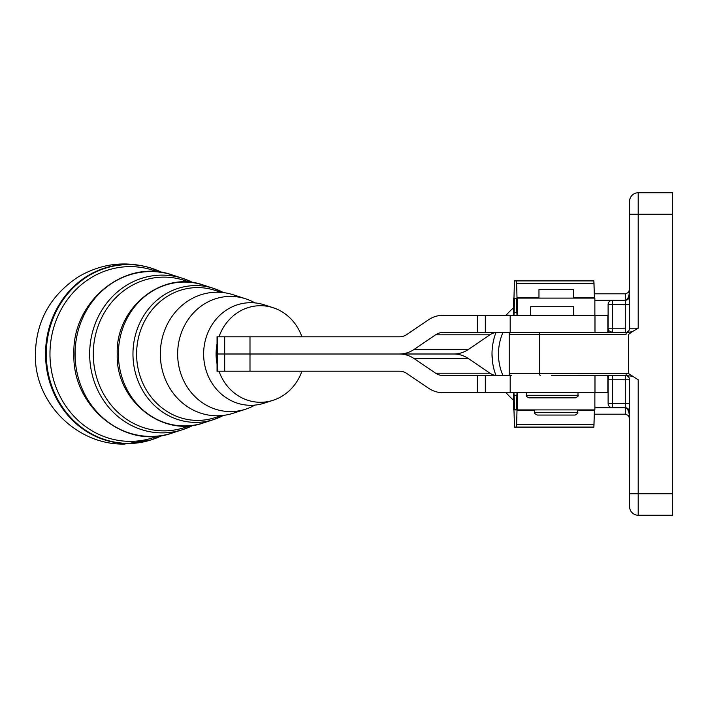<?xml version="1.0" encoding="UTF-8"?>
<svg xmlns="http://www.w3.org/2000/svg" width="708" height="708" viewBox="0 0 708 708"><rect width="100%" height="100%" fill="white"/><g stroke="black" fill="none" stroke-linecap="round" stroke-linejoin="round"><path stroke-width="1.06" d="M573.365 298.103L573.365 289.501L538.965 289.501L538.965 298.103M534.673 409.897L534.673 412.481C533.938 412.914 534.797 413.773 537.248 415.056L575.091 415.056C577.542 413.764 578.401 412.906 577.666 412.481L534.673 412.481L577.666 412.481L577.666 409.897M573.701 315.299L573.701 306.706L530.708 306.706L530.708 315.299M526.407 392.701L526.407 395.276C525.681 395.807 526.54 396.666 528.991 397.861L575.427 397.861C577.87 396.666 578.728 395.807 578.002 395.276L526.407 395.276L578.002 395.276L578.002 392.701M132.962 353.991A68.402 62.853 90 0 0 213.789 419.534A68.402 62.853 -90 0 1 132.962 353.991A68.402 62.853 -90 0 1 213.789 288.448A68.402 62.853 90 0 0 132.962 353.991M136.6 353.991A66.402 61.012 -90 0 1 220.179 292.307A66.402 61.012 90 0 0 136.6 353.991A66.402 61.012 90 0 0 220.179 415.685A66.402 61.012 -90 0 1 136.6 353.991M118.386 353.991A71.924 66.092 90 0 0 203.373 422.924A71.924 66.092 -90 0 1 118.386 353.991A71.924 66.092 -90 0 1 203.373 285.067A71.924 66.092 90 0 0 118.386 353.991M223.604 292.625L213.789 288.448A68.402 62.853 -90 0 1 223.551 292.616M223.551 415.375A68.402 62.853 -90 0 1 213.789 419.534L223.604 415.366M89.659 353.991A78.88 72.482 90 0 0 182.859 429.579A78.88 72.482 -90 0 1 89.659 353.991A78.88 72.482 -90 0 1 182.859 278.412A78.88 72.482 90 0 0 89.659 353.991M93.288 353.991A76.88 70.641 -90 0 1 189.231 282.218A76.88 70.641 90 0 0 93.288 353.991A76.88 70.641 90 0 0 189.231 425.774A76.88 70.641 -90 0 1 93.288 353.991M75.075 353.991A82.411 75.721 90 0 0 172.451 432.96A82.411 75.721 -90 0 1 75.075 353.991A82.411 75.721 -90 0 1 172.451 275.023A82.411 75.721 90 0 0 75.075 353.991M193.116 282.66L182.859 278.412A78.88 72.482 -90 0 1 193.063 282.66M193.063 425.331A78.88 72.482 -90 0 1 182.859 429.579L193.116 425.322M46.303 353.991A89.376 82.128 90 0 0 150.6 440.057A89.376 82.128 -90 0 1 46.303 353.991A89.376 82.128 -90 0 1 150.6 267.934A89.376 82.128 90 0 0 46.303 353.991M49.967 353.991A87.367 80.278 -90 0 1 157.716 271.899A87.367 80.278 90 0 0 49.967 353.991A87.367 80.278 90 0 0 157.716 436.084A87.367 80.278 -90 0 1 49.967 353.991M150.317 267.854A89.553 82.287 90 0 0 150.043 267.766A89.553 82.287 90 0 0 45.542 353.991A89.553 82.287 90 0 0 150.043 440.226A89.553 82.287 90 0 0 150.317 440.137M162.221 272.518L150.6 267.934A89.376 82.128 -90 0 1 162.167 272.509M162.167 435.482A89.376 82.128 -90 0 1 150.6 440.057L162.221 435.473M150.016 440.234A89.553 82.287 -90 0 1 127.829 443.544A89.553 82.287 -90 0 1 45.542 353.991A89.553 82.287 -90 0 1 150.016 267.757M239.508 410.755A61.782 56.764 -90 0 1 160.327 353.991A61.782 56.764 -90 0 1 239.508 297.236M177.646 353.991A57.587 52.914 -90 0 1 245.694 298.811A57.587 52.914 -90 0 1 254.969 302.9A57.587 52.914 90 0 0 177.646 353.991A57.587 52.914 90 0 0 254.969 405.091A57.587 52.914 -90 0 1 245.694 409.18A57.587 52.914 -90 0 1 177.646 353.991M245.694 298.811L233.321 294.794A61.782 56.764 90 0 0 160.327 353.991A61.782 56.764 90 0 0 233.321 413.198L245.694 409.18M268.695 401.436A51.303 47.135 -90 0 1 203.63 353.991A51.303 47.135 -90 0 1 268.695 306.546M216.09 353.991A48.286 44.365 -90 0 1 217.046 344.035A48.286 44.365 90 0 0 216.09 353.991A48.286 44.365 90 0 0 217.046 363.947A48.286 44.365 -90 0 1 216.09 353.991M219.002 336.796A48.286 44.365 -90 0 1 273.146 307.723A48.286 44.365 -90 0 1 301.918 336.796A48.286 44.365 90 0 0 260.456 305.706A48.286 44.365 90 0 0 219.002 336.796M301.909 371.204A48.286 44.365 -90 0 1 273.146 400.268A48.286 44.365 -90 0 1 219.002 371.204A48.286 44.365 90 0 0 260.456 402.277A48.286 44.365 90 0 0 301.909 371.204M273.146 307.723L264.243 304.838A51.303 47.135 90 0 0 203.63 353.991A51.303 47.135 90 0 0 264.243 403.153L273.146 400.268M217.568 336.796L399.533 336.796L249.995 336.796L249.995 353.991L453.846 354.009A34.4 29.249 -90 0 0 468.475 349.389A34.4 29.249 90 0 1 453.846 353.991L399.533 353.991A34.4 29.249 -90 0 0 414.153 349.389L435.624 334.804A17.196 14.62 90 0 1 442.934 332.503L477.564 332.503L477.564 315.299L442.934 315.299A34.4 29.249 -90 0 0 428.313 319.91L406.843 334.495A17.196 14.62 90 0 1 399.533 336.796A17.196 14.62 -90 0 0 406.843 334.495L428.313 319.91A34.4 29.249 90 0 1 442.934 315.299L477.564 315.299L477.564 332.503L442.934 332.503A17.196 14.62 -90 0 0 435.624 334.804L489.945 334.804L468.475 349.389L489.945 334.804A17.196 14.62 90 0 1 497.255 332.503A17.196 14.62 -90 0 0 489.945 334.804L435.624 334.804L414.153 349.389L468.475 349.389L414.153 349.389A34.4 29.249 90 0 1 399.533 353.991L453.846 353.991A34.4 29.249 90 0 1 468.475 358.611L489.945 373.196A17.196 14.62 -90 0 0 497.255 375.497A17.196 14.62 90 0 1 489.945 373.196L435.624 373.196L414.153 358.611A34.4 29.249 -90 0 0 399.533 354.009L249.995 354.009L249.995 336.796L217.568 336.796L217.568 353.991L249.995 354.009L224.684 353.991L224.684 336.796L224.684 353.991L249.995 353.991L249.995 371.204L399.533 371.204A17.196 14.62 90 0 1 406.843 373.505L428.313 388.09A34.4 29.249 -90 0 0 442.934 392.701L477.564 392.701L477.564 375.497L442.934 375.497A17.196 14.62 90 0 1 435.624 373.196A17.196 14.62 -90 0 0 442.934 375.497L477.564 375.497L477.564 392.701L485.316 392.701L485.316 375.497L477.564 375.497L485.316 375.497L485.316 392.701L510.185 392.701L510.185 375.497L485.316 375.497L510.185 375.497L510.185 392.701L594.986 392.701L594.986 375.497L594.986 392.701L607.845 392.701L607.845 376.798L607.845 392.701L442.934 392.701A34.4 29.249 90 0 1 428.313 388.09L406.843 373.505A17.196 14.62 -90 0 0 399.533 371.204L217.568 371.204L224.684 371.204L224.684 354.009L217.568 353.991L224.684 353.991L217.568 354.009L217.568 336.796L217.046 336.796L217.046 353.991L217.568 353.991L217.568 371.204L217.568 354.009L217.046 354.009L217.046 371.204L217.568 371.204M629.598 493.741L629.598 379.798L629.598 493.741L638.2 493.741L638.2 379.798L628.589 373.603L626.031 373.346L509.211 373.346L509.211 334.654L539.638 334.654A2.151 0.628 -90 0 1 540.266 332.503A2.151 0.628 90 0 0 539.638 334.654L509.211 334.654L509.211 373.346L539.638 373.346L539.638 334.654L626.031 334.654A2.151 0.628 -90 0 1 626.66 332.503A2.151 0.628 90 0 0 626.031 334.654L539.638 334.654L539.638 373.346L628.589 373.603L628.589 334.397L632.111 331.795L626.66 332.503L551.541 332.503L626.66 332.503L625.306 332.503L625.306 304.555L625.306 328.202L608.101 328.202L612.402 328.202L612.402 304.555L625.306 304.555L612.402 304.555L612.402 300.254L612.402 304.555L608.101 304.555A4.301 4.301 0 0 1 612.402 300.254L594.87 300.254L612.402 300.254A4.301 4.301 0 0 0 608.101 304.555L608.101 328.202L608.101 304.555L612.402 304.555L612.402 328.202L625.306 328.202L625.306 332.503A4.301 4.301 0 0 0 629.598 328.202L638.2 328.202L629.598 328.202L629.598 214.258L638.2 214.258L629.598 214.258L629.598 201.355A8.602 8.602 0 0 1 638.2 192.762A8.602 8.602 0 0 0 629.598 201.355L629.598 328.202A4.301 4.301 0 0 1 625.306 332.503L632.111 331.795L628.589 334.397L628.589 373.603L638.2 379.798L638.2 493.741L672.6 493.741L672.6 214.258L638.2 214.258L638.2 328.202L632.111 331.795L638.2 328.202L638.2 214.258L672.6 214.258L672.6 192.762L638.2 192.762L638.2 214.258L638.2 192.762L672.6 192.762L672.6 493.741L638.2 493.741L638.2 515.238L672.6 515.238L638.2 515.238L638.2 493.741L629.598 493.741L629.598 506.645A8.602 8.602 0 0 0 638.2 515.238A8.602 8.602 0 0 1 629.598 506.645L629.598 493.741L629.598 506.645M672.6 515.238L672.6 493.741L672.6 515.238M594.87 407.746L612.402 407.746L594.87 407.746M502.945 332.503A53.746 53.746 0 0 0 502.945 375.497A53.746 53.746 0 0 1 502.945 332.503M625.483 293.802L625.306 300.254C627.908 299.599 629.341 296.024 629.598 289.501C629.341 296.024 627.908 299.599 625.306 300.254L625.306 293.802L594.286 293.802L625.483 293.802M608.101 403.445L608.101 379.798L608.101 403.445A4.301 4.301 0 0 0 612.402 407.746L612.402 403.445L608.101 403.445L612.402 403.445L612.402 379.798L608.101 379.798L612.402 379.798L612.402 403.445L625.306 403.445L625.306 379.798L612.402 379.798L629.598 379.798A4.301 4.301 0 0 0 625.306 375.497A4.301 4.301 0 0 1 629.598 379.798L625.306 379.798L625.306 375.497L625.306 403.445L612.402 403.445L612.402 407.746A4.301 4.301 0 0 1 608.101 403.445M632.111 376.205L625.306 375.497L632.111 376.205M629.182 291.351L629.598 289.501L628.341 292.546L625.306 293.802M625.306 414.198L594.286 414.198L625.306 414.198L625.306 407.746L625.306 414.198L628.341 415.454L629.598 418.499C629.341 411.976 627.908 408.401 625.306 407.746C627.908 408.401 629.341 411.976 629.598 418.499L629.182 416.649M513.504 307.892A60.198 60.198 0 0 0 506.096 315.299A60.198 60.198 0 0 1 513.504 307.892M495.954 332.565A60.198 60.198 0 0 0 495.954 375.435A60.198 60.198 0 0 1 495.954 332.565M506.096 392.701A60.198 60.198 0 0 0 513.504 400.109A60.198 60.198 0 0 1 506.096 392.701M492.511 346.221L492.449 346.699M492.007 354C492.6 343.53 492.6 343.53 492.007 354C492.6 343.53 492.6 343.53 492.007 354L492.547 362.054M629.598 214.258L629.598 201.355M609.261 330.928L612.402 332.503L612.402 328.202L612.402 332.503M612.402 300.254L625.306 300.254L612.402 300.254M625.306 304.555L625.306 300.254L625.306 304.555L629.598 304.555L625.306 304.555M629.598 295.953A4.301 4.301 0 0 1 625.306 300.254A4.301 4.301 0 0 0 629.598 295.953M625.306 407.746L625.306 403.445L629.598 403.445L625.306 403.445L625.306 407.746L612.402 407.746L625.306 407.746A4.301 4.301 0 0 1 629.598 412.047A4.301 4.301 0 0 0 625.306 407.746M612.402 375.497L612.402 379.798L612.402 375.497M606.225 375.497C608.579 375.851 609.199 377.284 608.101 379.798C609.199 377.284 608.579 375.851 606.225 375.497L606.225 375.497C607.429 374.62 608.057 376.054 608.101 379.798L607.8 375.833M626.031 373.346A2.151 0.628 90 0 0 626.66 375.497A2.151 0.628 -90 0 1 626.031 373.346M539.638 373.346A2.151 0.628 90 0 0 540.266 375.497A2.151 0.628 -90 0 1 539.638 373.346M551.541 375.497L626.66 375.497L551.541 375.497M509.211 373.346A2.151 2.151 0 0 0 511.362 375.497A2.151 2.151 0 0 1 509.211 373.346M606.225 332.503C607.429 333.38 608.057 331.946 608.101 328.202L608.101 331.946L608.101 328.202C609.199 330.716 608.579 332.149 606.225 332.503C608.579 332.149 609.199 330.716 608.101 328.202L607.8 332.167M511.362 332.503A2.151 2.151 0 0 0 509.211 334.654A2.151 2.151 0 0 1 511.362 332.503M551.541 332.503L477.564 332.503L485.316 332.503L485.316 315.299L477.564 315.299L485.316 315.299L485.316 332.503L510.185 332.503L510.185 315.299L485.316 315.299L510.185 315.299L510.185 332.503L551.541 332.503M594.986 332.503L594.986 315.299L510.185 315.299L594.986 315.299L594.986 332.503M607.845 331.202L607.845 315.299L594.986 315.299L608.101 315.299L607.845 331.202M249.995 354.009L224.684 354.009L224.684 371.204L249.995 371.204L249.995 354.009M468.475 358.611L414.153 358.611L435.624 373.196L489.945 373.196L468.475 358.611A34.4 29.249 -90 0 0 453.846 354.009L399.533 354.009A34.4 29.249 90 0 1 414.153 358.611L468.475 358.611M594.41 409.897L593.862 427.092L514.512 427.092L513.964 409.897L514.512 427.092L593.862 427.092L594.012 424.508L516.628 424.508L516.477 427.092L516.628 424.508L594.012 424.508L594.393 410.189L577.666 410.189L594.41 409.897M516.875 395.294L517.017 392.701L516.875 395.294L514.114 395.294L514.512 409.897L516.477 409.897L516.875 395.294L516.495 409.613L514.495 409.613L516.477 409.897L514.512 409.897L514.114 395.294L516.875 395.294M513.964 392.701L514.114 395.294L513.964 392.701M517.008 410.189L516.628 424.508L517.008 410.189L534.673 410.189L517.008 410.189M594.862 409.897L517.017 409.897L594.87 409.897L594.87 392.701M517.477 392.701L517.477 409.897L517.477 392.701M513.512 392.701L513.512 409.897L513.964 409.897L513.504 409.897L513.512 392.701L513.504 409.897M593.862 280.908L594.41 298.103L573.365 297.811L594.393 297.811L594.012 283.492L516.628 283.492L517.017 298.103L538.965 297.811L517.008 297.811L516.628 283.492L594.012 283.492L593.862 280.908L516.477 280.908L516.628 283.492L516.477 280.908L593.862 280.908M514.114 312.706L513.964 315.299L514.114 312.706L516.875 312.706L514.114 312.706L514.495 298.387L514.114 312.706M516.495 298.387L514.495 298.387L516.477 298.103L514.495 298.387L516.477 298.103L516.875 312.706L516.495 298.387M517.017 315.299L516.875 312.706L517.017 315.299M514.512 280.908L516.477 280.908L514.512 280.908L514.362 283.492L514.512 280.908M513.981 297.811L514.362 283.492L513.981 297.811M513.512 298.103L513.964 298.103L513.504 298.103L513.504 315.299M517.477 315.299L517.477 298.103L517.017 298.103L517.477 298.103L517.477 315.299M594.862 298.103L517.477 298.103L594.862 298.103L594.87 315.299M213.789 288.448L203.373 285.067C162.221 269.952 115.51 307.874 117.218 353.991C115.51 400.117 162.221 438.04 203.373 422.924L213.789 419.534M182.859 278.412L172.451 275.023C125.413 257.739 71.968 301.13 73.906 353.991C71.968 406.861 125.413 450.253 172.451 432.96L182.859 429.579M150.6 267.934L150.043 267.766C124.661 260.526 100.607 263.65 77.898 277.12C48.896 296.581 34.736 323.786 35.4 358.744C36.657 404.808 78.119 445.137 124.316 444.066L150.6 440.057"/></g></svg>
